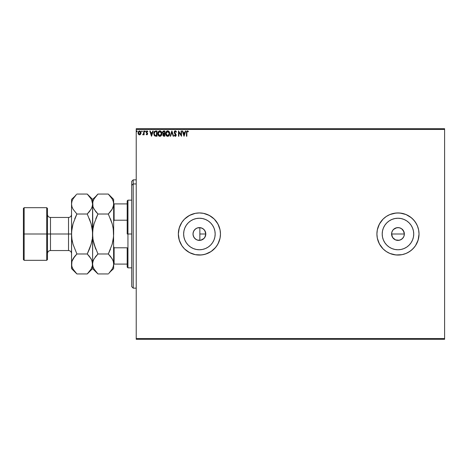 <?xml version="1.0" encoding="UTF-8"?>
<svg xmlns="http://www.w3.org/2000/svg" width="468" height="468" viewBox="0 0 468 468"><rect width="100%" height="100%" fill="white"/><g stroke="black" fill="none" stroke-linecap="round" stroke-linejoin="round"><path stroke-width="0.7" d="M193.144 235.299L194.179 237.691L196.08 239.464L197.268 240.025L200.497 240.3M200.766 240.248L204.077 238.358L205.353 236.34L205.797 234A6.394 6.394 0 0 1 199.403 240.394A6.394 6.394 0 0 1 193.009 234L193.126 235.223M403.281 237.551L401.521 239.318L399.216 240.271L395.519 239.909L393.448 238.522L392.061 236.445L391.698 232.748L392.652 230.449L394.413 228.682L396.718 227.729L399.216 227.729L401.521 228.682L403.872 231.549L404.358 234L403.872 236.451L404.358 234A6.394 6.394 0 0 1 397.97 240.394A6.394 6.394 0 0 1 391.576 234L392.652 237.551L395.513 239.903L397.964 240.394L400.409 239.909L402.486 238.522L403.872 236.451L402.995 237.949M215.169 234A15.766 15.766 0 0 1 199.403 249.766A15.766 15.766 0 0 1 183.637 234L183.942 230.923L184.837 227.969L186.293 225.243L188.253 222.85L190.646 220.89L193.366 219.434L196.326 218.538L199.403 218.234L202.474 218.538L205.434 219.434L208.161 220.89L210.547 222.85L212.507 225.243L213.964 227.969L214.865 230.923L215.169 234L214.865 237.077L213.964 240.031L212.507 242.757L210.547 245.15L208.161 247.11L205.434 248.566L202.474 249.462L199.403 249.766L196.326 249.462L193.366 248.566L190.646 247.11L188.253 245.15L186.293 242.757L184.837 240.031L183.942 237.077L183.637 234A15.766 15.766 0 0 1 199.403 218.234A15.766 15.766 0 0 1 215.169 234M413.73 234L413.431 237.077L412.53 240.031L411.074 242.757L409.114 245.15L406.727 247.11L404.001 248.566L401.041 249.462L397.97 249.766L394.893 249.462L391.932 248.566L389.206 247.11L386.82 245.15L384.86 242.757L383.403 240.031L382.502 237.077L382.204 234A15.766 15.766 0 0 1 397.97 218.234A15.766 15.766 0 0 1 413.73 234A15.766 15.766 0 0 1 397.97 249.766A15.766 15.766 0 0 1 382.204 234L382.502 230.923L383.403 227.969L384.86 225.243L386.82 222.85L389.206 220.89L391.932 219.434L394.893 218.538L397.97 218.234L401.041 218.538L404.001 219.434L406.727 220.89L409.114 222.85L411.074 225.243L412.53 227.969L413.431 230.923L413.73 234L413.595 231.941M406.002 214.531L400.029 213.039L395.905 213.039L389.908 214.543L386.27 216.491L383.076 219.106L379.396 224.073L377.313 229.893L376.91 234A21.06 21.06 0 0 1 397.97 212.94A21.06 21.06 0 0 1 419.03 234L418.62 229.893L417.427 225.939L418.62 229.893L419.03 234A21.06 21.06 0 0 0 397.97 212.94A21.06 21.06 0 0 0 376.91 234L377.313 238.107L379.396 243.927L383.076 248.894L386.27 251.509L389.908 253.457L395.905 254.961L402.076 254.656L406.025 253.457L409.67 251.509L407.897 252.574L411.325 250.281L414.244 247.361L415.479 245.7L412.858 248.894L409.67 251.509L412.858 248.894L415.479 245.7L417.427 242.061L418.62 238.107L419.03 234L418.62 229.893L417.427 225.939L415.479 222.3L412.858 219.106L409.67 216.491L406.025 214.543L402.076 213.344L397.97 212.94L393.857 213.344L389.908 214.543L386.27 216.491L383.076 219.106L380.455 222.3L378.513 225.939L377.313 229.893L376.91 234L377.313 238.107L378.513 242.061L380.455 245.7L383.076 248.894L386.27 251.509L389.908 253.457L393.857 254.656L397.97 255.06A21.06 21.06 0 0 0 402.07 254.656L406.025 253.457L409.67 251.509A21.06 21.06 0 0 0 419.03 234A21.06 21.06 0 0 1 397.97 255.06A21.06 21.06 0 0 1 376.91 234A21.06 21.06 0 0 0 397.946 255.06M211.103 251.509L215.684 247.361L217.977 243.927L220.059 238.107L220.463 234L220.059 229.893L217.977 224.073L214.291 219.106L209.331 215.426L203.51 213.344L199.403 212.94L195.291 213.344L189.476 215.426L184.509 219.106L181.888 222.3L179.25 227.887L178.343 234A21.06 21.06 0 0 1 199.403 212.94A21.06 21.06 0 0 1 220.463 234A21.06 21.06 0 0 0 199.403 212.94A21.06 21.06 0 0 0 178.343 234L179.25 240.113L181.888 245.7L184.509 248.894L189.476 252.574L195.291 254.656L201.468 254.961L205.516 254.153L211.103 251.509L214.291 248.894L216.912 245.7L218.86 242.061L220.059 238.107L220.463 234L220.059 229.893L218.86 225.939L216.912 222.3L214.291 219.106L211.103 216.491L207.459 214.543L203.51 213.344L199.403 212.94L195.291 213.344L191.342 214.543L187.703 216.491L184.509 219.106L181.888 222.3L179.946 225.939L178.747 229.893L178.343 234L178.747 238.107L179.946 242.061L181.888 245.7L184.509 248.894L187.703 251.509L191.342 253.457L195.291 254.656L199.403 255.06L203.51 254.656L207.459 253.457L211.103 251.509A21.06 21.06 0 0 0 220.463 234A21.06 21.06 0 0 1 199.403 255.06A21.06 21.06 0 0 1 178.343 234A21.06 21.06 0 0 0 199.38 255.06M199.421 255.06A21.06 21.06 0 0 0 203.504 254.656M405.487 253.674L407.897 252.574M201.474 240.049L200.836 240.23M200.281 240.336L199.854 240.376L199.854 227.624L200.281 227.664M203.603 238.82L203.065 239.242M202.603 239.534L202.164 239.768M204.463 237.908L204.001 238.44M204.762 230.519L205.797 234L204.809 237.411M393.448 238.522L392.371 237.095M395.513 239.903L395.074 239.704M397.97 240.394L396.133 240.125M399.21 240.271L398.59 240.365M401.521 239.318L400.146 240.008M193.74 236.972L193.518 236.498M193.237 235.702L193.144 235.31M194.46 238.054L194.132 237.621M195.39 238.978L194.963 238.604M196.466 239.68L195.969 239.394M198.941 240.376L198.35 240.306M197.671 240.154L197.268 240.025M136.223 339.3L444.6 339.3L136.223 339.3L136.223 129.455L444.6 129.455L444.6 338.545L136.223 338.545L136.223 339.3M444.6 128.7L136.223 128.7L136.223 338.545L444.6 338.545L444.6 339.3L444.6 129.455L136.223 129.455L136.223 128.7L444.6 128.7L444.6 129.455L444.6 128.7M140.622 134.234L140.991 132.526L140.184 131.069L138.873 131.075L138.13 132.192L138.259 133.924L139.201 134.831L140.412 134.492L141.014 132.871L139.528 130.888L138.042 132.871L138.44 134.24L139.528 134.872L140.622 134.234L141.014 132.871M143.711 130.958L144.121 130.958L143.711 130.958L143.623 133.702L142.699 134.737L143.249 134.807L143.711 134.24L143.711 134.802L144.121 134.802L144.121 130.958L144.121 134.802L144.121 130.958L143.711 130.958L143.653 133.567L142.699 134.737L143.711 134.24L143.711 134.802L144.121 134.802L143.711 134.802M146.537 131.058L147.829 131.409L147.601 131.765L147.046 131.362L146.548 131.982L147.695 133.86L146.923 134.872L147.689 134.041L146.554 131.871L146.934 131.373L147.601 131.765L147.829 131.409L146.806 130.911L146.174 132.304L147.285 133.971L146.987 134.386L146.379 133.994L146.145 134.322L146.923 134.872L146.145 134.322L146.923 134.872L146.145 134.322L146.379 133.994L146.297 134.515M155.674 130.958L154.218 131.748L153.785 133.889L154.651 135.837L156.213 136.223L157.014 136.223L157.014 130.958L155.785 130.958C154.381 131.145 153.709 132.005 153.773 133.52L154.961 136.03L157.014 136.223L157.014 130.958L157.014 136.223L156.213 136.223M163.519 130.981L164.841 130.958L163.262 131.075L162.566 132.181L162.747 133.257L163.379 133.795L162.911 134.603L163.063 135.691L163.595 136.159L164.841 136.223L164.841 130.958L164.841 136.223L164.841 130.958L163.788 130.958L162.548 132.45L163.379 133.795L162.882 134.919L164.098 136.223L164.841 136.223L164.098 136.223M170.615 136.223L170.176 136.223L171.861 130.958L170.176 136.223L170.615 136.223L171.896 132.228L173.178 136.223L173.616 136.223L171.931 130.958L173.616 136.223L171.931 130.958L170.176 136.223L170.615 136.223L171.896 132.228L173.178 136.223L173.616 136.223L173.178 136.223M181.11 130.958L181.11 134.872L178.478 130.958L178.478 136.223L178.881 136.223L178.881 132.298L181.514 136.223L181.514 130.958L181.11 130.958L181.514 130.958L181.11 130.958L181.11 134.872L178.478 130.958L178.478 136.223L178.881 136.223L178.881 132.298L181.514 136.223L181.514 130.958L181.426 136.223M186.855 132.315L187.212 131.409L188.194 131.836L188.399 131.426L187.405 130.824L186.545 131.496L186.439 136.223L186.849 136.223L186.849 132.719L187.411 131.362L188.194 131.836L188.399 131.426L187.405 130.824L186.439 132.666L186.439 136.223L186.849 136.223L186.867 132.111M185.328 130.958L185.767 130.958L184.076 136.223L185.767 130.958L185.328 130.958L184.784 132.643L183.304 132.643L182.766 130.958L182.321 130.958L184.012 136.223L185.767 130.958L185.328 130.958L184.784 132.643L183.304 132.643L182.766 130.958L182.321 130.958L184.012 136.223L182.321 130.958L182.766 130.958M175.266 130.824L174.541 131.169L174.154 132.245L175.757 134.965L175.365 135.802L174.541 135.141L174.225 135.463L175.243 136.358L175.956 135.942L176.167 134.919L174.693 132.772L174.605 131.935L175.295 131.362L176.12 132.239L176.454 131.97L175.266 130.824L174.154 132.245L175.775 135.153L175.248 135.814L174.541 135.141L174.225 135.463L175.243 136.358L176.179 135.129L174.564 132.251L175.295 131.362L176.12 132.239L176.454 131.97L175.266 130.824M169.703 133.567L169.211 131.765L168.135 130.888L167.205 130.888L165.912 132.204L165.76 134.538L166.795 136.094L167.936 136.34L169.229 135.381L169.703 133.567C169.72 132.07 169.042 131.151 167.673 130.824C166.298 131.163 165.625 132.087 165.649 133.591C165.625 135.112 166.31 136.03 167.702 136.358C169.065 136.001 169.732 135.065 169.703 133.567L169.697 133.327M161.869 133.567L161.384 131.765L160.308 130.888L159.372 130.888L158.085 132.204L157.932 134.538L158.968 136.094L160.109 136.34L161.401 135.381L161.869 133.567C161.893 132.07 161.214 131.151 159.84 130.824C158.471 131.163 157.798 132.087 157.821 133.591C157.792 135.112 158.476 136.03 159.875 136.358C161.232 136.001 161.899 135.065 161.869 133.567M152.79 130.958L153.229 130.958L151.544 136.223L153.229 130.958L152.79 130.958L152.252 132.643L150.772 132.643L150.228 130.958L149.789 130.958L151.474 136.223L153.229 130.958L152.79 130.958L152.252 132.643L150.772 132.643L150.228 130.958L149.789 130.958L151.474 136.223L149.789 130.958L150.228 130.958M145.402 131.327L144.916 130.929L144.811 131.619L145.384 131.479L145.062 131.765L145.402 131.327L145.062 131.765L144.729 131.327L145.062 131.765L144.729 131.327L145.062 130.888L144.729 131.327L145.062 130.888L145.402 131.327L145.062 131.765L144.729 131.327L145.062 130.888L145.402 131.327L145.062 131.765L144.729 131.327L145.062 130.888L145.402 131.327L145.062 131.765L144.729 131.327L145.062 130.888L145.402 131.327L145.027 130.894M142.295 131.327L141.816 130.929L141.705 131.619L142.278 131.479L141.956 131.765L142.295 131.327L141.956 131.765L141.623 131.327L141.956 131.765L141.623 131.327L141.956 130.888L141.623 131.327L141.956 130.888L142.295 131.327L141.956 131.765L141.623 131.327L141.956 130.888L142.295 131.327L141.956 131.765L141.623 131.327L141.956 130.888L142.295 131.327L141.921 130.894M137.212 131.175L136.896 131.765L137.147 131.04L136.58 131.175L136.82 131.754L137.235 131.327L136.896 131.765L137.235 131.327L136.896 131.765L136.557 131.327L136.896 131.765L136.557 131.327L136.896 130.888L136.557 131.327L136.937 131.765M418.123 240.113L419.03 234L418.62 238.107L417.427 242.061L418.123 240.113L415.479 245.7M198.356 227.694L198.941 227.624M197.116 228.027L197.671 227.846M195.969 228.606L196.478 228.314M194.963 229.396L195.384 229.027M194.132 230.379L194.46 229.94M193.518 231.502L193.74 231.034M200.497 227.7L197.268 227.974L196.086 228.53L194.179 230.309L193.231 232.321M401.521 228.682L400.596 228.173M394.243 228.799L393.448 229.478L396.718 227.729M393.448 229.478L393.038 229.928M204.001 229.56L204.463 230.092M203.065 228.764L203.603 229.18M202 228.162L202.603 228.466M200.836 227.77L201.474 227.951M415.479 222.3L416.538 224.073L414.244 220.639L411.325 217.719L406.025 214.543M417.427 225.939L416.538 224.073M397.97 255.06L402.076 254.656M406.727 220.89L409.114 222.85L411.074 225.243M411.074 242.757L409.114 245.15L406.727 247.11M389.206 220.89L386.82 222.85M384.86 242.757L386.82 245.15M391.698 232.754L391.576 234A6.394 6.394 0 0 1 397.97 227.606A6.394 6.394 0 0 1 404.358 234L403.281 230.449L403.872 231.555M400.415 228.091L399.216 227.729M404.235 232.754L404.358 234L391.576 234L404.358 234M404.235 235.246L403.872 236.445M392.061 236.445L391.576 234M212.507 225.243L210.547 222.85M190.646 220.89L188.253 222.85M186.293 242.757L188.253 245.15M208.161 247.11L210.547 245.15M193.126 232.777L193.009 234L193.495 231.555L194.881 229.478L196.952 228.091L199.403 227.606L201.848 228.091L203.919 229.478L205.306 231.555L205.797 234L205.306 236.445L203.919 238.522L201.848 239.909L199.403 240.394L196.952 239.909L194.881 238.522L193.495 236.445L193.009 234A6.394 6.394 0 0 1 199.403 227.606A6.394 6.394 0 0 1 205.797 234L204.744 230.49M392.652 230.443L392.061 231.555M397.97 227.606L395.524 228.091M403.281 230.449L402.486 229.478M199.854 240.376L199.854 227.624L199.497 227.606M204.809 230.589L203.182 228.846L200.766 227.752M186.849 136.223L186.439 136.223M188.194 131.204L187.329 130.824M188.3 131.315L188.194 131.836L187.814 131.526M188.194 131.836L187.674 131.438L188.194 131.836M184.047 134.954L183.479 133.181L184.614 133.181L184.047 134.954L183.479 133.181L184.614 133.181L184.047 134.954M178.881 136.223L178.478 136.223L178.565 130.958M175.529 130.859L175.909 131.081M176.12 131.327L176.36 131.76M176.454 131.97L175.991 131.953M175.453 131.385L175.161 131.373M175.219 131.368L174.564 132.251L174.775 132.912M175.003 133.21L174.57 132.093L176.067 134.515M176.126 135.562L175.453 136.328M174.225 135.463L174.541 135.141L175.365 135.802L175.775 135.153L175.471 134.398M175.746 135.381L174.465 133.263M174.307 132.959L175.289 134.205M174.599 131.11L175.137 130.829M176.026 131.204L175.488 130.847M174.675 131.765L175.137 131.379M169.1 135.58L169.51 134.766M169.006 135.697L167.702 136.358M166.14 135.41L166.941 136.182M166.432 135.79L166.14 135.416M165.83 132.421L166.415 131.409M166.947 130.993L166.643 131.192M168.345 136.211L168.948 135.761M166.421 131.403L166.134 131.783M167.591 131.362L169.299 133.567L167.684 135.814L166.058 133.591L167.684 131.362L168.258 131.496L167.684 131.362M168.474 131.637L168.936 132.163M168.913 132.128L169.235 132.941M169.088 134.69L168.767 135.24M166.444 135.047L167.872 135.802L166.731 135.398L166.146 134.345M166.146 132.83L166.356 132.274M168.234 135.679L167.872 135.802M168.995 134.895L168.398 135.58M169.276 133.953L169.205 134.328M163.455 136.1L162.905 135.217M163.367 136.048L162.887 134.761M162.999 134.298L163.244 133.912M163.285 133.754L162.595 132.871M163.379 133.795L162.56 132.66M162.811 131.496L163.133 131.151M163.864 135.673L163.291 134.907L164.438 133.994L164.438 135.679L163.671 135.626M163.291 134.907L163.385 134.433L163.291 134.907M164.227 133.994L163.853 134.029L164.438 133.994L164.438 135.679L164.016 135.679M164.438 133.456L164.438 131.496L164.438 133.456M163.829 133.438L162.975 132.69M163.116 133.035L162.952 132.45L163.665 131.514M163.975 131.496L163.578 131.531M161.758 134.503L161.536 135.135M160.986 135.895L160.547 136.2M158.968 136.094L158.599 135.79M157.921 134.492L157.851 134.076M158.003 132.421L158.588 131.409M158.301 131.783L158.81 131.192M159.6 130.841L159.114 130.993M160.735 131.087L161.384 131.771L160.308 130.888M160.512 136.211L161.115 135.761M158.319 132.83L158.225 133.591L159.851 131.362L161.466 133.567L159.851 135.814L159.301 135.685L158.611 135.047L159.851 135.814L158.225 133.591L158.523 132.274M161.466 133.567L161.448 133.199L161.466 133.567M160.647 131.637L161.103 132.163M161.261 134.69L160.571 135.58M161.442 133.953L161.378 134.328M154.651 135.837L154.341 135.521M154.183 135.287L154.019 134.954M153.773 133.52L153.796 133.064M155.043 135.468L154.177 133.526L155.089 131.631L156.604 131.496L156.604 135.679L154.861 135.346M156.043 135.673L155.75 135.656M154.177 133.526L154.229 132.894L154.177 133.526M154.224 134.117L154.188 133.819M154.422 132.315L154.229 132.894M151.509 134.954L150.942 133.181L152.077 133.181L151.509 134.954L150.942 133.181L152.077 133.181L151.509 134.954M146.484 134.135L146.987 134.386L147.291 133.883L146.899 134.398L147.192 133.532L146.145 131.999L146.279 132.596L146.145 131.999L147.127 130.9M147.285 133.789L146.817 134.386L147.291 133.883L146.788 133.134L147.11 133.415M146.162 131.76L146.291 131.362M147.829 131.409L146.999 130.888L147.829 131.409L147.601 131.765L146.934 131.373L146.548 131.982L147.046 131.362M146.578 131.771L147.075 132.742L146.695 132.421M147.35 132.982L147.695 133.866M143.658 134.351L143.009 134.872L142.699 134.737L143.19 134.374M143.319 134.293L142.892 134.328L143.676 133.374M143.588 133.83L143.664 133.491M141.997 131.765L141.623 131.327L141.956 130.888M140.008 134.772L140.523 134.369M139.23 134.837L138.932 134.72M138.341 134.082L138.148 133.614M138.136 133.591L138.066 133.24M140.652 131.566L140.815 131.865L140.652 131.566M140.868 133.754L140.991 133.228M140.611 132.865L140.546 132.356L139.528 134.398L138.446 132.865L139.528 131.362L140.605 132.994M139.277 134.357L138.686 133.825M138.51 132.356L138.703 131.882M161.255 132.462L161.378 132.818M158.611 135.047L158.319 134.345M156.172 131.496L156.604 131.496L156.341 135.679M154.914 135.387L154.604 135.076M140.014 131.508L140.546 132.356M133.21 183.947L133.21 179.847L133.21 183.947L136.223 183.947L133.21 183.947L133.21 288.153L133.21 183.947L131.707 185.34L133.21 183.947M131.707 181.35L131.707 185.34L131.707 181.35L133.21 179.847L136.223 179.847M131.707 286.65L131.707 185.34L131.707 286.65L133.21 288.153L136.223 288.153M127.197 203.913L127.197 234L127.945 234L127.945 200.152L127.945 234L131.707 234L127.945 234L127.945 267.848L127.945 234L127.197 234L127.197 200.907L127.197 203.913L113.66 203.913L114.11 203.913L114.11 220.212L127.197 220.212L114.11 220.212L114.11 203.913L127.197 203.913M199.854 234L205.797 234L199.854 234M127.197 247.788L127.197 267.093L127.197 247.788L114.11 247.788L113.66 246.665L114.11 247.788L114.11 264.087L127.197 264.087L114.11 264.087L114.11 247.788L127.197 247.788M113.66 221.335L114.11 220.212L113.66 221.335M113.66 264.087L114.11 264.087L113.66 264.087M23.4 259.57L24.155 260.325L24.155 234L24.155 260.325L46.718 260.325L47.467 259.57L47.467 234L46.718 234L46.718 260.325L46.718 234L24.155 234L24.155 207.675L24.155 234L23.4 234L23.4 259.57L23.4 208.43L23.4 234L46.718 234L46.718 207.675L46.718 234L47.467 234L47.467 208.43L47.467 234L50.48 234L50.48 250.55L50.48 234L71.54 234L71.54 199.403L71.54 263.964L71.639 231.367L73.037 223.71L76.892 214.022L73.043 209.196L71.932 206.663L71.54 204.036L71.92 201.451L73.026 198.906L76.413 194.53M71.54 253.557C71.358 251.731 70.352 250.725 68.527 250.55L68.527 217.45L50.48 217.45L50.48 250.55C48.649 250.725 47.648 251.731 47.467 253.557M108.781 194.53L112.15 198.877L113.262 201.41L113.66 204.036L113.274 206.622L112.168 209.167L108.307 214.022L97.952 214.022L94.103 209.196L92.992 206.663L92.6 204.036L92.98 201.451L94.086 198.906L97.952 194.05L108.307 194.05L112.15 198.877L113.262 201.41L113.66 204.036L113.66 199.403L108.307 194.05L97.952 194.05L97.473 194.53M92.828 230.022L92.6 199.403L92.986 206.634M93.524 208.073L92.992 206.663M97.473 273.47L97.952 273.95L108.307 273.95L97.952 273.95L94.103 269.123L92.992 266.59L92.6 263.964L92.98 261.378L94.086 258.833L97.952 253.978L108.307 253.978L97.952 253.978L95.794 256.353L97.952 253.978L94.091 244.273L92.986 239.201L92.6 234L92.992 228.776L94.091 223.716L97.952 214.022L108.307 214.022L112.156 209.184L110.998 210.951M112.77 207.973L113.554 205.353L112.168 209.167L108.307 214.022L112.162 223.727L113.268 228.799L112.162 223.716L110.46 218.784L112.162 223.716M92.699 231.373L92.6 263.964L92.98 261.378L94.086 258.833L97.952 253.978L94.091 244.273L92.986 239.201L92.6 234L92.992 228.776L94.091 223.716L97.952 214.022L95.8 218.772L97.952 214.022L95.794 211.647L93.553 208.131M94.091 223.722L93.846 224.617M93.196 240.453L95.794 249.216L94.091 244.284M113.431 237.978L113.66 234L113.268 239.224L112.162 244.284L108.307 253.978L110.454 249.228L108.307 253.978L112.15 258.804L113.262 261.337L113.66 263.964L113.268 261.36L113.66 263.964L113.274 266.549L112.168 269.094L108.81 273.435M112.162 244.278L112.408 243.383M112.729 259.927L113.262 261.337M95.794 256.353L95.256 257.049M93.483 260.027L92.693 262.653M110.46 211.647L108.307 214.022L112.162 223.727L113.268 228.799L113.56 236.632L112.162 244.284L108.307 253.978L110.46 256.353L112.7 259.869M92.202 266.59L91.108 269.094L87.247 273.95L92.6 268.597L97.952 273.95L94.103 269.123L92.992 266.59L92.6 263.964L92.6 268.597L92.208 261.366M93.547 268.041L94.103 269.123M93.541 259.898L92.992 261.337M92.992 201.41L94.086 198.906M92.699 202.697L92.98 201.451M97.262 194.752L95.8 196.425M95.794 196.431L92.6 199.403L87.247 194.05L91.09 198.877L92.202 201.41L92.6 204.036L92.693 202.738M91.629 199.912L92.6 204.036L92.5 231.367M110.466 271.569L113.66 268.597L113.56 231.367M113.66 268.597L113.66 263.964L113.274 266.549L112.168 269.094M113.502 265.602L113.554 265.28M108.98 273.253L110.46 271.575M113.56 236.627L113.66 263.964L113.268 261.366M112.712 208.102L113.262 206.663M113.66 234L113.66 204.036L113.66 234L113.063 227.547M112.689 199.912L112.15 198.877M113.66 199.403L113.56 205.335M91.64 259.869L92.6 263.964L92.6 234L92.208 228.776L91.102 223.71L87.247 214.022L89.4 211.647L87.247 214.022L76.892 214.022L87.247 214.022L91.108 209.167L92.214 206.622L92.6 204.036L92.214 206.622L91.108 209.167L87.247 214.022L91.102 223.727L92.5 231.385L92.5 236.632L92.594 233.713M87.721 194.53L87.247 194.05L76.892 194.05L87.247 194.05L91.09 198.877M91.102 223.71L89.394 218.778L91.102 223.71M91.915 227.109L91.646 225.822M91.652 208.102L92.5 205.347M89.4 211.647L89.938 210.951M92.5 236.632L92.325 238.364M91.915 240.891L91.342 243.407M89.394 249.228L87.247 253.978L89.394 249.228L87.247 253.978L91.09 258.804L92.202 261.337L92.5 265.262L91.108 269.094M92.442 265.602L92.494 265.28M76.413 273.47L76.892 273.95L87.247 273.95L87.75 273.435M87.92 273.253L89.4 271.575M89.4 249.216L91.102 244.29L92.208 239.224L91.102 244.29L87.247 253.978L76.892 253.978L73.031 244.273L71.926 239.195L71.54 234.216M72.487 268.041L73.043 269.123L71.932 266.59L71.54 263.964L71.54 268.597L71.92 261.378L73.026 258.833L76.892 253.978L73.037 258.816L74.196 257.049M71.932 201.41L73.026 198.906M76.202 194.752L74.74 196.425M71.639 231.373L71.54 234.287M91.669 259.927L89.4 256.353L87.247 253.978L76.892 253.978L74.734 256.353L76.892 253.978L73.031 244.273L71.926 239.195L71.54 234L71.809 229.671M72.218 227.109L72.792 224.593M47.467 259.57L47.467 234L50.48 234L50.48 217.45L50.48 234L68.527 234L68.527 217.45L68.527 234L71.54 234L71.932 228.776L73.037 223.71L76.892 214.022L74.74 218.772L76.892 214.022L73.043 209.196L71.932 206.663L71.54 204.036L71.926 206.64M72.481 259.898L71.633 262.653M72.218 240.891L72.499 242.219M89.406 271.569L87.247 273.95L76.892 273.95L73.043 269.123L71.932 266.59L71.54 263.964L71.92 261.378L74.734 256.359M92.214 266.549L92.6 263.964L92.208 261.36M72.423 260.027L71.926 261.36M71.92 201.451L71.54 204.036L71.92 206.622M91.71 207.973L92.208 206.64M74.734 196.431L71.54 199.403M71.54 268.597L76.892 273.95L73.043 269.123M127.197 200.907L127.945 200.152L131.707 200.152M131.707 267.848L127.945 267.848L127.197 267.093M23.4 208.43L24.155 207.675L46.718 207.675L47.467 208.43M68.527 250.55L50.48 250.55M50.48 217.45C48.649 217.275 47.648 216.269 47.467 214.443M68.527 217.45C70.352 217.275 71.358 216.269 71.54 214.443"/></g></svg>
